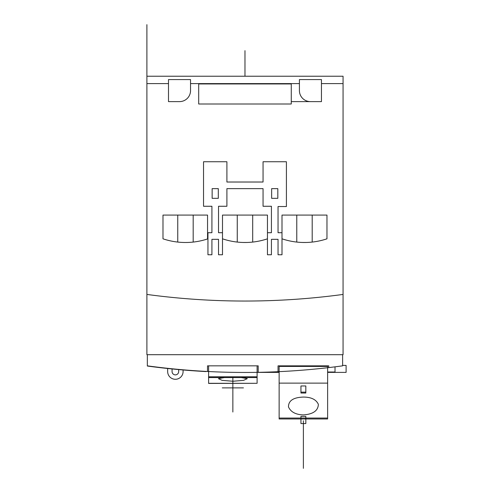 <?xml version="1.0" encoding="UTF-8"?>
<svg xmlns="http://www.w3.org/2000/svg" width="493" height="493" viewBox="0 0 493 493"><rect width="100%" height="100%" fill="white"/><g stroke="black" fill="none" stroke-linecap="round" stroke-linejoin="round"><path stroke-width="0.74" d="M257.099 383.301L257.099 377.57L208.607 377.57L208.607 383.301L257.099 383.301L208.607 383.425L208.607 365.843L207.51 365.843L258.203 365.843L207.51 365.843L207.51 371.482A724.211 724.211 0 0 0 278.04 371.697L278.04 365.843L328.732 365.843L278.04 365.843L279.137 365.843L279.137 418.97L327.629 418.97L327.629 383.123L327.629 418.052L279.137 418.052M241.243 377.57L247.289 378.649L243.597 380.349L232.856 381.249L222.127 380.356L218.417 378.649L224.463 377.57M147.339 354.689L147.339 365.843A724.211 724.211 0 0 0 208.607 371.537M327.629 367.723A724.211 724.211 0 0 0 328.732 367.593A724.211 724.211 0 0 0 342.617 365.843L342.617 354.689M279.137 371.648A724.211 724.211 0 0 1 278.04 371.697A724.211 724.211 0 0 0 328.732 367.593L328.732 365.843L327.629 365.843L327.629 366.416L279.137 366.416M257.099 372.351A724.211 724.211 0 0 0 258.203 372.332L258.203 365.843L257.099 365.843L257.099 377.57L208.607 377.564L208.607 365.843M206.049 371.408L206.049 371.574A724.211 724.211 0 0 1 147.345 366.034L147.345 366.034A724.211 724.211 0 0 0 206.049 371.574L206.049 371.408M168.495 83.6L168.495 79.576L190.538 79.576L190.538 90.595A11.019 11.019 0 0 1 179.514 101.62L168.495 101.62L179.514 101.62A11.019 11.019 0 0 0 190.538 90.595L190.538 79.576L168.495 79.576L168.495 101.62L168.495 83.6L146.896 83.6L146.896 354.689L343.06 354.689L343.06 83.6L321.454 83.6L321.454 79.576L299.417 79.576L299.417 90.595A11.019 11.019 0 0 0 310.436 101.62L321.454 101.62L321.454 83.6M146.896 294.432A730.737 730.737 0 0 0 343.06 294.432M200.01 299.658L200.361 299.676M198.371 299.553L195.789 299.387M194.211 299.276L192.64 299.165M189.102 298.9L185.467 298.616M174.177 297.606L172.605 297.445M168.939 297.076L172.402 297.427M174.356 297.618L175.292 297.71M194.513 299.294L195.074 299.337M197.631 299.504L199.591 299.633M321.017 297.076L319.131 297.267L321.017 297.076M318.798 297.304L313.93 297.778M306.455 298.45L302.517 298.77M295.036 299.325L290.204 299.639M294.463 299.362L295.091 299.319M313.893 297.784L314.534 297.723M259.515 300.896L259.866 300.89M257.876 300.927L255.294 300.97M253.679 300.989L252.145 301.007M248.608 301.032L244.978 301.044M237.115 301.001L236.72 300.995M233.781 300.958L232.203 300.927M231.137 300.909L231.932 300.927M233.965 300.958L234.822 300.97M254.018 300.983L254.554 300.976M257.136 300.94L259.084 300.903M146.896 83.6L146.896 24.65L146.896 76.23L343.06 76.23L146.896 76.23L343.06 76.23L343.06 83.6M291.264 101.62L310.436 101.62A11.019 11.019 0 0 1 299.417 90.595L299.417 83.6L190.538 83.6M162.986 238.815A70.53 70.53 0 0 0 207.553 238.951L207.553 215.084L162.986 215.084L162.986 238.815A70.53 70.53 0 0 0 207.553 238.951L207.553 215.084L162.986 215.084L162.986 238.815M222.497 238.815A70.53 70.53 0 0 0 267.459 238.815L267.459 215.084L222.497 215.084L222.497 232.714L218.528 232.714L218.528 206.265L226.903 206.265L226.903 188.634L263.052 188.634L263.052 206.265L271.427 206.265L271.427 232.714L267.459 232.714L267.459 215.084L222.497 215.084L222.497 238.815A70.53 70.53 0 0 0 267.459 238.815M282.002 238.815A70.53 70.53 0 0 0 326.97 238.815L326.97 215.084L282.002 215.084L282.002 238.815A70.53 70.53 0 0 0 326.97 238.815L326.97 215.084L282.002 215.084L282.002 232.714L278.04 232.714L278.04 206.53L286.415 206.53L286.415 161.747L263.052 161.747L263.052 182.022L226.903 182.022L226.903 161.747L203.541 161.747L203.541 206.265L211.916 206.265L211.916 232.714L207.947 232.714L207.947 254.758L211.916 254.758L211.916 239.327L218.528 239.327L218.528 254.758L222.497 254.758L222.497 232.714M299.417 83.6L299.417 79.576L321.454 79.576L321.454 101.62M178.731 242.174L179.384 242.236M179.92 242.279L181.399 242.377M183.131 242.457L185.232 242.494M185.282 242.494L187.383 242.47M189.232 242.396L190.84 242.291M191.463 242.242L192.122 242.18M192.196 242.174L191.543 242.236M190.045 242.346L189.522 242.377M186.681 242.488L185.688 242.494M184.444 242.488L183.569 242.47M181.085 242.359L180.099 242.291M177.751 242.075L177.751 215.084M193.182 242.075L193.182 215.084M238.242 242.174L238.932 242.236M242.79 242.464L246.888 242.47M248.743 242.396L250.345 242.291M250.925 242.248L251.627 242.18M244.294 242.494L243.154 242.476M237.262 242.075L237.262 215.084M252.693 242.075L252.693 215.084M267.459 232.714L267.459 254.758L271.427 254.758L271.427 239.327L278.04 239.327L278.04 254.758L282.002 254.758L282.002 232.714M277.818 198.334L271.643 198.334L271.643 188.634L277.818 188.634L277.818 198.334L271.643 198.334L271.643 188.634L277.818 188.634L277.818 198.334M218.307 198.334L212.138 198.334L212.138 188.634L218.307 188.634L218.307 198.334L212.138 198.334L212.138 188.634L218.307 188.634L218.307 198.334M291.264 103.998L291.264 83.952L198.691 83.952L198.691 103.998L291.264 103.998M297.754 242.174L298.444 242.236M302.154 242.457L306.399 242.47M308.254 242.396L309.857 242.291M310.43 242.248L311.138 242.18M303.805 242.494L302.665 242.476M296.774 242.075L296.774 215.084M312.198 242.075L312.198 215.084M335.012 366.835L335.012 372.012L327.629 372.012M279.137 372.012L270.238 372.012M327.629 365.843L327.629 383.123L279.137 383.123M303.386 397.068C311.175 397.087 316.167 399.509 318.361 404.34C318.127 410.694 313.135 414.212 303.386 414.903C295.714 414.656 290.747 411.988 288.479 406.904C288.417 400.68 293.39 397.401 303.386 397.068M300.946 385.97L305.826 385.97L305.826 392.138L300.946 392.138L300.946 385.97L300.946 393.032L305.826 393.032L305.826 385.97M167.657 371.574L167.657 368.499L167.657 371.574A7.715 7.715 0 0 0 175.372 379.283A7.715 7.715 0 0 0 183.088 371.574L183.088 369.984M172.069 368.955L172.069 371.574A3.303 3.303 0 0 0 175.372 374.877A3.303 3.303 0 0 0 178.676 371.574L178.676 369.59M342.617 365.399L346.104 365.399L346.104 372.388L327.629 372.388M279.137 372.388L257.099 372.388M172.069 371.574A3.303 3.303 0 0 0 175.372 374.877A3.303 3.303 0 0 0 178.676 371.574M327.629 366.416L327.629 383.123M303.386 420.775L303.386 468.35M197.151 76.23L292.805 76.23L197.151 76.23M300.946 416.375L305.826 416.375L305.826 423.573L300.946 423.573L300.946 416.375M227.125 387.88L238.587 387.88L227.125 387.88M243.431 387.88L222.275 387.88L243.431 387.88M232.856 377.57L232.856 412.019M244.978 50.662L244.978 76.23L244.978 50.662M211.916 239.327L218.528 239.327M218.528 232.714L218.528 206.265M211.916 206.265L211.916 232.714M271.427 239.327L278.04 239.327M278.04 232.714L278.04 206.53M271.427 206.265L271.427 232.714M263.052 182.022L226.903 182.022M226.903 188.634L263.052 188.634M208.607 376.781L257.099 376.781"/></g></svg>
